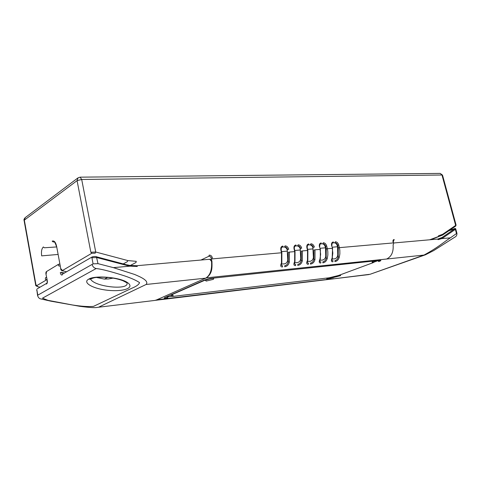 <?xml version="1.0" encoding="UTF-8"?>
<svg xmlns="http://www.w3.org/2000/svg" width="481" height="481" viewBox="0 0 481 481"><rect width="100%" height="100%" fill="white"/><g stroke="black" fill="none" stroke-linecap="round" stroke-linejoin="round"><path stroke-width="0.72" d="M425.547 254.756L370.148 274.254L331.716 279.058L368.999 274.549M450.378 237.848L456.926 233.243C457.01 235.179 456.319 236.478 454.846 237.139L433.724 250.577L425.445 254.792L423.971 255.074C438.215 247.384 443.909 241.979 450.378 237.848L441.732 238.612L442.917 237.909L442.075 237.482L440.921 238.161L441.732 238.612L438.125 239.646L437.614 239.087L393.572 242.989M393.644 243.614L393.103 244.871C393.644 251.948 391.486 256.668 386.616 259.025L423.971 255.074L370.148 274.254M442.917 237.909L455.357 229.365L454.527 228.95L442.075 237.482L437.752 239.075M448.875 230.754L454.527 228.95M456.499 233.586L455.357 229.365L455.778 229.028M454.184 228.77L454.274 228.715C455.176 228.331 455.681 228.439 455.784 229.04L456.92 233.231M439.808 238.63L440.921 238.161M129.611 265.482L130.062 266.155L137.283 266.492L136.634 265.777M113.372 267.628L134.542 274.435C139.712 276.623 149.453 280.627 146.128 284.469L205.67 278.168C210.179 275.433 212.127 269.823 211.508 261.327L209.728 259.265L136.802 265.716L129.834 265.422L127.224 264.857L127.375 265.578L130.062 266.155L113.372 267.628L97.986 263.648L93.086 263.865L91.907 257.744L96.807 257.557L127.375 265.578M156.668 299.867L155.008 300.409L97.553 307.353C95.328 307.942 89.388 307.587 79.726 306.295L50.836 301.172L40.308 298.803C39.123 298.473 38.209 297.378 37.566 295.526L37.566 295.538M211.508 261.327L211.941 261.303C211.772 259.98 211.033 259.301 209.728 259.265L209.53 259.325M46.11 274.116L46.591 271.506L58.526 264.279L58.267 265.133L59.103 266.119L60.077 265.837M46.585 271.512C45.96 271.885 45.749 272.733 45.954 274.068L47.222 280.237C47.553 282.233 47.306 283.507 46.477 284.061L46.759 283.279C47.102 283.531 47.216 282.551 47.096 280.357L47.258 280.399M59.776 264.231L58.526 264.279M91.907 257.744L92.19 256.902L62.542 274.116L62.265 274.91C61.364 275.36 60.708 274.579 60.299 272.571L61.544 272.264L64.49 272.986M62.476 274.158L61.544 272.264M37.554 295.46L36.821 289.652L37.807 295.16L93.086 263.865M96.459 256.89L97.986 263.648M96.14 268.56C102.411 269.065 115.494 272.925 124.886 275.992C131.385 278.204 136.267 280.405 139.532 282.594C138.985 284.511 136.382 286.405 131.74 288.281L93.494 306.373C88.348 306.842 81.343 306.373 72.481 304.984L48.028 300.348L42.466 298.184L96.14 268.56C93.963 267.953 92.629 266.564 92.13 264.406M88.751 279.136C94.805 275.102 119.925 277.134 127.453 282.569C134.836 287.47 125.102 291.733 109.031 290.41C93.086 289.045 81.938 282.551 88.751 279.136L90.308 279.184M37.56 295.526L37.807 295.16M90.632 278.968C93.344 286.658 129.467 290.849 126.996 282.864L122.932 280.718C118.182 278.926 112.578 277.784 106.109 277.29C93.969 276.978 93.849 277.934 90.693 278.932M96.597 277.447L104.329 279.076L108.502 278.956L113.137 278.108M46.855 279.016L46.17 280.092L45.298 279.16L45.623 277.585L46.543 277.321M60.75 268.602L62.482 270.502L61.977 270.635C61.291 270.478 60.834 269.847 60.612 268.735L60.75 268.602M429.701 239.791L438.197 236.634L438.546 235.762L442.592 234.331L456.09 225.12L442.526 175.132L441.991 175.006L455.663 225.433L455.441 226.244M90.849 252.236L95.737 252.014L95.184 253.198L91.787 253.265L90.849 252.236L77.068 180.64L24.333 220.142L35.931 284.692L37.819 286.67L40.031 287.181M37.728 286.55L37.819 286.67C36.075 285.985 35.366 285.449 35.69 285.083L35.931 284.692M166.306 296.933L171.609 296.32M374.176 262.067L378.168 260.588M171.08 295.629C170.953 296.368 172.12 296.573 174.579 296.236L174.717 296.194C171.885 296.536 171.374 296.326 173.172 295.544L172.324 294.829L171.08 295.629L172.252 294.498L207.131 279.239M374.152 261.015L374.272 261.381M307.443 261.502L310.173 261.279C311.983 260.9 313.059 259.614 313.402 257.413L312.848 247.505C311.85 245.118 310.161 244.33 307.786 245.142M294.625 262.764L297.474 262.548C299.326 262.163 300.415 260.858 300.745 258.628L300.186 248.587C299.158 246.164 297.426 245.37 294.979 246.206M281.463 264.063L284.433 263.847C286.333 263.456 287.44 262.133 287.758 259.878L287.187 249.705C286.129 247.24 284.349 246.44 281.83 247.3M319.931 260.263L322.547 260.047C324.32 259.674 325.378 258.399 325.733 256.229L325.517 247.799C324.753 244.366 322.998 243.139 320.268 244.101M332.1 259.061L334.608 258.844C336.339 258.477 337.391 257.221 337.752 255.074L337.548 246.747C336.79 243.374 335.083 242.153 332.425 243.091M335.017 260.51C336.568 260.359 337.632 259.157 338.197 256.908L339.279 257.185C338.546 259.794 337.073 261.255 334.86 261.58L335.017 260.51M331.854 260.263L333.026 260.708L332.876 261.784C331.193 261.856 330.964 260.564 332.185 257.888L332.563 248.292L331.607 245.593C331.253 243.482 331.83 242.262 333.333 241.925L332.99 242.905L332.521 243.025M322.955 261.73C324.549 261.58 325.619 260.365 326.184 258.093L327.278 258.369C326.551 261.009 325.06 262.488 322.805 262.818L322.955 261.73M319.691 261.472L320.911 261.941L320.761 263.023C319.029 263.107 318.777 261.796 319.997 259.085L320.31 258.976L320.376 249.374L319.402 246.633C319.053 244.498 319.649 243.26 321.194 242.917L320.46 243.987C319.967 243.951 319.721 244.835 319.721 246.645L319.462 246.801M314.959 259.584C314.249 262.253 312.74 263.75 310.431 264.087L310.582 262.993C312.211 262.83 313.299 261.604 313.852 259.301L314.959 259.584L315.019 249.807L320.376 249.374M307.215 262.704L308.483 263.203L308.339 264.303C306.553 264.388 306.271 263.059 307.491 260.317L307.816 260.203L307.87 250.481L307.545 250.469L306.884 247.703C306.535 245.538 307.155 244.282 308.742 243.939L308.405 244.937L307.882 245.076M294.408 263.967L295.731 264.496L295.587 265.614C293.741 265.704 293.434 264.358 294.649 261.586L294.991 261.466L295.033 251.617L294.691 251.605L294.029 248.803C293.687 246.609 294.33 245.334 295.959 244.979L295.629 245.995L295.075 246.146M297.883 264.279C299.549 264.117 300.655 262.873 301.196 260.54L302.321 260.828C301.623 263.528 300.096 265.049 297.733 265.392L297.883 264.279M281.259 265.259L282.636 265.831L282.491 266.955C280.591 267.051 280.255 265.692 281.469 262.885L281.824 262.758L281.854 252.784L281.499 252.772L280.838 249.928C280.495 247.703 281.163 246.416 282.84 246.056L282.509 247.084L281.926 247.24M284.842 265.602C286.556 265.44 287.68 264.177 288.209 261.814L289.346 262.109C288.66 264.839 287.115 266.384 284.698 266.733L284.842 265.602M209.175 255.177C210.834 255.08 211.893 256.018 212.361 257.972L211.141 258.273C210.834 256.83 210.077 256.163 208.868 256.277L209.175 255.177M287.584 249.531C287.049 247.835 286.099 246.957 284.722 246.897L285.053 245.875C286.814 245.953 288.035 247.078 288.72 249.254L287.187 249.705M300.583 248.418C300.06 246.747 299.122 245.875 297.781 245.815L298.118 244.805C299.831 244.883 301.034 246.001 301.707 248.148L300.186 248.587M313.251 247.336C312.728 245.683 311.814 244.823 310.504 244.763L310.84 243.765C312.518 243.843 313.69 244.943 314.364 247.066L312.848 247.505M323.238 242.755C324.873 242.833 326.028 243.921 326.689 246.007L325.595 246.278C325.072 244.649 324.176 243.801 322.901 243.741L323.238 242.755M335.323 241.763C336.922 241.847 338.047 242.917 338.708 244.985L337.626 245.244C337.109 243.639 336.231 242.803 334.986 242.737L335.323 241.763M393.109 242.153C392.718 240.524 393.085 239.646 394.204 239.514L393.109 242.153M306.884 247.703L307.215 247.715C307.221 245.887 307.479 244.985 307.984 245.027L307.966 245.033M294.029 248.803L294.372 248.815C294.228 247.288 294.498 246.38 295.184 246.092L295.166 246.098M280.838 249.928L281.193 249.946C281.235 248.022 281.517 247.102 282.034 247.186L282.016 247.192M331.649 245.755L331.908 245.599C331.902 243.819 332.137 242.947 332.618 242.977L332.593 242.989M338.239 275.565L328.926 277.838L338.119 275.631L372.041 263.071C374.182 262.289 374.2 262.019 372.096 262.253L372.432 261.351L374.26 261.345M174.465 296.224L328.8 277.832M330.501 277.603L330.657 278.222L326.725 278.962L327.02 278.12L328.782 277.856M330.657 278.222L340.68 275.619L340.019 275L338.227 275.595M60.786 268.783L56.638 246.44M448.929 230.718L454.359 228.703M126.99 264.917L96.687 256.83C95.755 256.361 94.258 256.385 92.19 256.902L92.196 256.902M36.574 289.995L36.821 289.652M205.67 278.168L156.217 300.066M211.941 261.303C212.127 267.881 212.5 273.803 205.934 278.114L206.157 277.928M99.05 306.968L146.128 284.469M127.453 282.569L125.794 282.137M57.967 254.461L41.673 255.868C41.101 251.563 41.667 248.599 43.374 246.963L44.372 247.769L56.572 246.945M54.293 241.901L53.175 241.973L52.158 241.149C54.112 240.368 55.592 242.063 56.602 246.236L56.469 246.38C55.099 242.652 54.221 241.107 53.842 241.727L53.902 241.721M442.526 175.132L440.211 173.4L441.991 175.006L81.698 179.467L80.099 177.164L78.048 177.832L77.068 180.64L81.698 179.467L95.737 252.014L127.856 260.57L136.261 261.351L135.973 262.518L130.309 265.494M24.092 220.496C23.719 219.721 24.122 218.741 25.301 217.562L24.098 220.532L35.684 285.041M307.606 249.356L313.179 248.875M294.769 250.481L300.517 249.976M281.583 251.629L287.512 251.112M320.112 248.268L325.517 247.799M332.299 247.204L337.548 246.747M337.752 255.074L338.197 256.908L338.281 247.919L337.626 245.244M325.733 256.229L326.184 258.093L326.25 248.984L325.595 246.278M315.019 249.807L313.907 250.078L313.852 259.301L313.402 257.413M302.321 260.828L302.369 250.926L301.244 251.202L301.196 260.54L300.745 258.628M289.346 262.109L289.382 252.074L288.239 252.351L288.209 261.814L287.758 259.878M211.49 259.92L211.333 259.163L212.554 258.862L281.499 252.772L281.469 262.885M289.382 252.074L294.691 251.605L294.649 261.586M302.369 250.926L307.545 250.469L307.491 260.317M326.689 246.007L327.351 248.719L332.563 248.292M338.708 244.985L339.364 247.655L393.548 242.899L393.356 242.159M326.25 248.984L327.351 248.719L327.82 251.497L327.856 255.014L327.278 258.369M320.063 249.362L320.629 254.299L319.997 259.085M338.281 247.919L339.364 247.655L339.833 250.403L339.863 253.878L339.279 257.185M332.263 248.286L332.828 253.156L332.185 257.888M213.396 279.341L206.223 281.078L205.339 280.315C207.618 279.323 210.407 278.649 213.702 278.289L213.396 279.341M372.306 262.975L372.192 263.047C374.05 262.361 374.741 261.796 374.266 261.345M212.849 278.168L212.993 278.186C210.894 278.216 207.828 278.956 203.8 280.411L203.535 280.465C206.151 279.329 209.355 278.553 213.155 278.138L378.908 260.48C381.547 260.209 381.499 260.576 378.769 261.586L378.09 260.936L379.287 260.474M165.476 297.294L167.869 297.102L167.61 298.076C163.979 298.503 163.269 298.226 165.488 297.234L165.933 297.042M336.856 276.737L336.7 276.118M380.218 260.371L378.583 260.516M164.803 297.547L203.986 280.273M127.856 260.57L127.303 261.718L123.346 263.835M200.938 260.041L208.868 256.277M387.193 258.964L206.481 277.844M157.028 299.765L333.622 278.661M46.17 280.092L36.79 285.606M91.787 253.265L62.482 270.502M442.376 235.155L442.592 234.331M104.443 279.082L107.636 277.405M97.421 277.711L98.196 277.296M439.959 238.576L437.614 239.087M155.002 300.409L97.697 307.335M37.097 288.889L46.759 283.279M59.734 263.985L59.331 264.021M440.211 173.4L80.099 177.164M25.301 217.562L77.964 177.898M307.215 247.715L307.87 250.481M294.372 248.815L295.033 251.617M281.193 249.946L281.854 252.784M331.842 260.221L332.485 257.78M319.679 261.423L320.31 258.976M307.203 262.662L307.816 260.203M294.396 263.931L294.991 261.466M281.247 265.229L281.824 262.758M66.582 271.771L61.977 270.635M332.281 278.986L155.676 300.288M430.91 239.682L442.562 235.065L455.627 226.148L456.09 225.12"/></g></svg>
